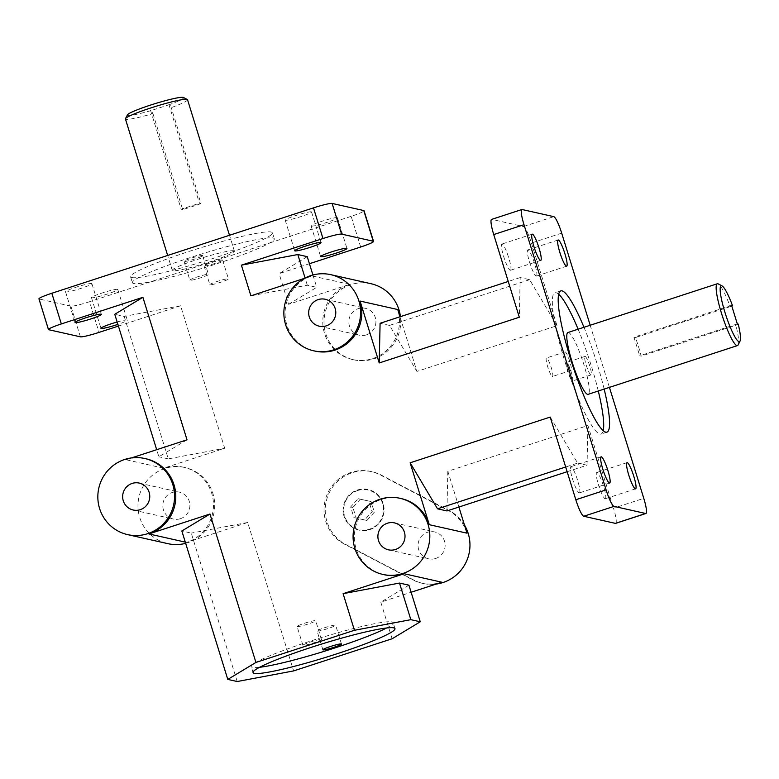 <?xml version="1.0" encoding="UTF-8"?>
<svg xmlns="http://www.w3.org/2000/svg" width="779" height="779" viewBox="0 0 779 779"><rect width="100%" height="100%" fill="white"/><g stroke="black" fill="none" stroke-linecap="round" stroke-linejoin="round"><path stroke-width="0.58" stroke-dasharray="3.9 2.92" d="M202.482 255.512A9.728 0.915 162.8 0 0 192.335 257.849A9.728 0.915 162.8 0 0 184.058 261.364A9.728 0.915 162.8 0 0 184.224 261.471A9.728 0.915 162.8 0 0 194.37 259.125A9.728 0.915 162.8 0 0 202.647 255.609A9.728 0.915 162.8 0 0 202.482 255.512M190.047 280.265A9.728 0.915 -17.2 0 1 189.881 280.167A9.728 0.915 -17.2 0 1 198.908 276.418A9.728 0.915 -17.2 0 1 208.47 274.412A9.728 0.915 -17.2 0 1 200.193 277.928A9.728 0.915 -17.2 0 1 190.047 280.265M222.463 260.001A9.728 0.915 162.8 0 0 212.316 262.338A9.728 0.915 162.8 0 0 204.04 265.853A9.728 0.915 162.8 0 0 204.205 265.96A9.728 0.915 162.8 0 0 214.352 263.614A9.728 0.915 162.8 0 0 222.628 260.098A9.728 0.915 162.8 0 0 222.463 260.001M210.018 284.754A9.728 0.915 -17.2 0 1 209.863 284.656A9.728 0.915 -17.2 0 1 218.88 280.907A9.728 0.915 -17.2 0 1 228.442 278.901A9.728 0.915 -17.2 0 1 220.175 282.417A9.728 0.915 -17.2 0 1 210.018 284.754M321.328 639.442A9.728 0.915 -17.2 0 1 321.493 639.54A9.728 0.915 -17.2 0 1 313.216 643.055A9.728 0.915 -17.2 0 1 303.07 645.401A9.728 0.915 -17.2 0 1 302.904 645.294A9.728 0.915 -17.2 0 1 311.181 641.779A9.728 0.915 -17.2 0 1 321.328 639.442M297.247 626.598A9.728 0.915 162.8 0 0 307.403 624.252A9.728 0.915 162.8 0 0 315.67 620.746A9.728 0.915 162.8 0 0 306.108 622.752A9.728 0.915 162.8 0 0 297.091 626.491A9.728 0.915 162.8 0 0 297.247 626.598M317.228 631.087A9.728 0.915 162.8 0 0 327.375 628.741A9.728 0.915 162.8 0 0 335.652 625.235A9.728 0.915 162.8 0 0 326.089 627.241A9.728 0.915 162.8 0 0 317.063 630.98A9.728 0.915 162.8 0 0 317.228 631.087M565.174 351.923A9.728 1.558 -108.1 0 1 569.663 361.135A9.728 1.558 -108.1 0 1 571.056 370.424A9.728 1.558 -108.1 0 1 570.9 370.434A9.728 1.558 -108.1 0 1 566.411 361.222A9.728 1.558 -108.1 0 1 565.018 351.933A9.728 1.558 -108.1 0 1 565.174 351.923M552.35 376.481A9.728 1.558 71.9 0 0 552.506 376.481A9.728 1.558 71.9 0 0 550.967 366.753A9.728 1.558 71.9 0 0 546.469 357.98A9.728 1.558 71.9 0 0 547.861 367.279A9.728 1.558 71.9 0 0 552.35 376.481M585.146 356.412A9.728 1.558 -108.1 0 1 589.635 365.624A9.728 1.558 -108.1 0 1 591.037 374.913A9.728 1.558 -108.1 0 1 590.881 374.923A9.728 1.558 -108.1 0 1 586.392 365.711A9.728 1.558 -108.1 0 1 585 356.422A9.728 1.558 -108.1 0 1 585.146 356.412M572.331 380.97A9.728 1.558 71.9 0 0 572.487 380.97A9.728 1.558 71.9 0 0 570.949 371.242A9.728 1.558 71.9 0 0 566.45 362.478A9.728 1.558 71.9 0 0 567.842 371.768A9.728 1.558 71.9 0 0 572.331 380.97M133.637 283.488A74.287 6.962 -17.2 0 1 132.381 282.699A74.287 6.962 -17.2 0 1 201.284 254.09A74.287 6.962 -17.2 0 1 274.305 238.763A74.287 6.962 -17.2 0 1 211.128 265.581A74.287 6.962 -17.2 0 1 133.637 283.488M131.797 277.548A74.287 6.962 162.8 0 0 209.288 259.65A74.287 6.962 162.8 0 0 272.465 232.833A74.287 6.962 162.8 0 0 199.443 248.15A74.287 6.962 162.8 0 0 130.541 276.759A74.287 6.962 162.8 0 0 131.797 277.548M386.598 627.981A74.287 6.962 162.8 0 0 393.152 622.694A74.287 6.962 162.8 0 0 320.13 638.02A74.287 6.962 162.8 0 0 251.227 666.629A74.287 6.962 162.8 0 0 252.484 667.418A74.287 6.962 162.8 0 0 259.611 667.291M558.689 294.248A74.287 11.909 71.9 0 0 554.979 292.807A74.287 11.909 71.9 0 0 565.622 363.754A74.287 11.909 71.9 0 0 599.898 434.078A74.287 11.909 71.9 0 0 601.076 434.039A74.287 11.909 71.9 0 0 603.219 430.68M598.291 391.009A74.287 11.909 71.9 0 0 578.115 329.196M583.977 327.277A74.287 11.909 -108.1 0 1 604.153 389.101M233.846 250.78A32.514 3.048 162.8 0 0 199.94 258.609A32.514 3.048 162.8 0 0 172.286 270.352A32.514 3.048 162.8 0 0 204.244 263.643A32.514 3.048 162.8 0 0 234.401 251.12A32.514 3.048 162.8 0 0 233.846 250.78M567.94 332.516A32.514 5.21 -108.1 0 1 582.984 361.807A32.514 5.21 -108.1 0 1 588.116 394.33M615.663 523.361A16.651 2.668 71.9 0 0 613.511 508.22L643.775 498.336M561.688 233.155L531.424 243.029A16.651 2.668 71.9 0 0 523.507 226.523L491.841 219.405A16.651 2.668 71.9 0 0 491.578 219.415M360.667 247.011L351.173 216.338A16.651 1.558 162.8 0 0 364.056 210.729M80.393 336.82L70.899 306.147A16.651 1.558 162.8 0 0 89.527 301.726L99.03 332.399M38.95 298.854A16.651 1.558 162.8 0 0 39.232 299.029L48.726 329.712M609.421 387.377L590.19 325.252M307.238 256.661L279.096 273.633L309.429 263.73M458.899 507.041L447.828 471.266L587.921 425.538L613.511 508.22M466.981 533.167A39.018 38.337 -77.3 0 0 448.139 510.42L380.162 474.869A39.018 38.337 -77.3 0 0 370.95 471.49A39.018 38.337 -77.3 0 0 326.391 496.35A39.018 38.337 -77.3 0 0 344.63 544.239L412.607 579.8A39.018 38.337 -77.3 0 0 421.819 583.179A39.018 38.337 -77.3 0 0 441.859 582.215M392.129 638.761L380.795 602.148L411.117 592.254M185.665 543.323A39.018 38.337 -77.3 0 0 187.836 542.69A39.018 38.337 -77.3 0 0 214.683 503.75A39.018 38.337 -77.3 0 0 184.905 467.517L183.678 467.244A39.018 38.337 -77.3 0 1 213.465 503.468A39.018 38.337 -77.3 0 1 186.609 542.418L247.673 522.485L293.625 670.914M183.678 467.244A39.018 38.337 -77.3 0 0 163.639 468.198L125.945 459.727L131.534 457.906M118.408 326.08L180.592 305.777L224.703 448.266L163.639 468.198M351.173 216.338L89.527 301.726M370.931 283.692A39.018 38.337 -77.3 0 0 324.97 313.353A39.018 38.337 -77.3 0 0 353.822 359.82L352.595 359.547A39.018 38.337 -77.3 0 1 322.808 323.314A39.018 38.337 -77.3 0 1 349.664 284.374L288.59 304.307L279.096 273.633M352.595 359.547A39.018 38.337 -77.3 0 0 372.635 358.583A39.018 38.337 -77.3 0 0 397.757 309.536M531.424 243.029L557.014 325.7L416.921 371.427L400.007 316.79M117.142 321.99A13.788 1.295 -17.2 0 1 127.065 320.003A13.788 1.295 -17.2 0 1 127.298 320.15A13.788 1.295 -17.2 0 1 117.882 324.376M180.592 305.777L124.182 316.401L114.766 314.288M314.901 351.076A39.018 38.337 102.7 0 1 285.114 314.843A39.018 38.337 102.7 0 1 311.97 275.902L304.307 278.405M125.945 459.727A39.018 38.337 102.7 0 1 145.985 458.773M384.125 574.707A39.018 38.337 102.7 0 1 355.273 528.24A39.018 38.337 102.7 0 1 401.234 498.579M358.067 498.696L368.798 501.043L372.08 511.667L364.65 519.944L353.929 517.597L350.638 506.973L358.067 498.696L360.336 499.203L352.897 507.48L356.188 518.103L366.909 520.46L374.348 512.183L371.057 501.549L360.336 499.203M371.057 501.549L368.798 501.043M374.348 512.183L372.08 511.667M366.909 520.46L364.65 519.944M356.188 518.103L353.929 517.597M352.897 507.48L350.638 506.973M369.743 529.623A20.809 20.449 -77.3 0 0 368.185 489.524A20.809 20.449 -77.3 0 0 343.169 510.81A20.809 20.449 -77.3 0 0 369.743 529.623M357.405 490.02A20.809 20.449 102.7 0 1 383.472 514.296A20.809 20.449 102.7 0 1 343.081 510.79A20.809 20.449 102.7 0 1 357.405 490.02M357.649 490.536A20.283 19.933 102.7 0 1 383.093 514.101A20.283 19.933 102.7 0 1 350.122 524.861A20.283 19.933 102.7 0 1 357.649 490.536M237.215 681.528L191.264 533.109L181.848 530.986M247.673 522.485L191.264 533.109M408.926 585.175L380.795 602.148M732.474 305.572L730.147 306.653A32.514 5.21 71.9 0 0 718.248 283.907M738.151 344.912A32.514 5.21 71.9 0 0 735.882 325.213L738.219 324.122M730.147 306.653L635.44 337.57A32.514 5.21 -108.1 0 1 641.185 356.12L735.882 325.213M731.578 305.368L633.95 337.229L639.695 355.779L641.185 356.12M635.44 337.57L633.95 337.229M737.324 323.918L639.695 355.779M127.532 114.776A29.388 2.756 162.8 0 0 151.428 110.482L152.947 113.588A32.514 3.048 -17.2 0 1 125.419 118.953M187.535 99.722A32.514 3.048 -17.2 0 1 171.244 107.609L169.734 104.513A29.388 2.756 162.8 0 0 183.435 97.472M152.947 113.588L182.656 209.57A32.514 3.048 162.8 0 0 200.963 203.592L171.244 107.609M169.734 104.513L151.428 110.482M150.532 110.287L181.156 209.23L199.463 203.261L200.963 203.592M182.656 209.57L181.156 209.23M168.839 104.308L199.463 203.261M605.098 498.735A13.788 2.21 71.9 0 0 605.312 498.726A13.788 2.21 71.9 0 0 603.141 484.937A13.788 2.21 71.9 0 0 596.763 472.512A13.788 2.21 71.9 0 0 598.73 485.687A13.788 2.21 71.9 0 0 605.098 498.735M579.177 492.912A13.788 2.21 71.9 0 0 579.401 492.903A13.788 2.21 71.9 0 0 577.22 479.114A13.788 2.21 71.9 0 0 570.841 466.689A13.788 2.21 71.9 0 0 572.818 479.864A13.788 2.21 71.9 0 0 579.177 492.912M510.264 270.264A13.788 2.21 71.9 0 0 510.479 270.264A13.788 2.21 71.9 0 0 508.307 256.476A13.788 2.21 71.9 0 0 501.929 244.051A13.788 2.21 71.9 0 0 503.896 257.216A13.788 2.21 71.9 0 0 510.264 270.264M536.176 276.087A13.788 2.21 71.9 0 0 536.39 276.087A13.788 2.21 71.9 0 0 534.219 262.299A13.788 2.21 71.9 0 0 527.841 249.874A13.788 2.21 71.9 0 0 529.817 263.039A13.788 2.21 71.9 0 0 536.176 276.087M311.318 211.82A13.788 1.295 162.8 0 0 296.935 215.14A13.788 1.295 162.8 0 0 285.211 220.116A13.788 1.295 162.8 0 0 298.756 217.273A13.788 1.295 162.8 0 0 311.551 211.966A13.788 1.295 162.8 0 0 311.318 211.82M337.229 217.643A13.788 1.295 162.8 0 0 322.847 220.963A13.788 1.295 162.8 0 0 311.123 225.939A13.788 1.295 162.8 0 0 324.677 223.096A13.788 1.295 162.8 0 0 337.463 217.789A13.788 1.295 162.8 0 0 337.229 217.643M91.649 283.507A13.788 1.295 162.8 0 0 77.267 286.828A13.788 1.295 162.8 0 0 65.543 291.804A13.788 1.295 162.8 0 0 79.098 288.96A13.788 1.295 162.8 0 0 91.883 283.653A13.788 1.295 162.8 0 0 91.649 283.507M117.571 289.33A13.788 1.295 162.8 0 0 103.188 292.651A13.788 1.295 162.8 0 0 91.464 297.627A13.788 1.295 162.8 0 0 105.009 294.783A13.788 1.295 162.8 0 0 117.804 289.476A13.788 1.295 162.8 0 0 117.571 289.33M288.59 304.307L316.732 287.334L307.306 285.211L250.896 295.835M307.306 285.211L305.076 277.996M312.915 274.987L316.732 287.334M187.009 439.804L158.867 456.776L156.676 449.697M124.182 316.401L168.293 458.889L224.703 448.266M557.014 325.7L529.613 279.68L520.187 277.567L519.32 317.238M520.187 277.567L508.249 281.462M529.613 279.68L389.519 325.408L416.921 371.427M550.227 417.077L577.619 463.096L565.681 466.991M447.828 471.266L446.951 510.936M567.141 471.714L587.045 465.219L587.921 425.538M366.432 334.873A13.788 13.545 -77.3 0 0 365.4 308.309A13.788 13.545 -77.3 0 0 349.158 318.786A13.788 13.545 -77.3 0 0 366.432 334.873M435.656 558.494A13.788 13.545 -77.3 0 0 434.624 531.94A13.788 13.545 -77.3 0 0 418.381 542.418A13.788 13.545 -77.3 0 0 435.656 558.494M180.407 518.697A13.788 13.545 -77.3 0 0 179.365 492.133A13.788 13.545 -77.3 0 0 163.132 502.611A13.788 13.545 -77.3 0 0 180.407 518.697M464.459 525.017A39.018 38.337 -77.3 0 0 449.366 510.703L381.389 475.141A39.018 38.337 -77.3 0 0 372.177 471.762A39.018 38.337 -77.3 0 0 327.618 496.622A39.018 38.337 -77.3 0 0 345.857 544.521L413.834 580.073A39.018 38.337 -77.3 0 0 423.046 583.452A39.018 38.337 -77.3 0 0 436.269 584.046M353.822 359.82A39.018 38.337 -77.3 0 0 373.862 358.866A39.018 38.337 -77.3 0 0 400.445 316.644M184.905 467.517A39.018 38.337 -77.3 0 0 138.944 497.177A39.018 38.337 -77.3 0 0 167.797 543.645M587.045 465.219L577.619 463.096M168.293 458.889L158.867 456.776M70.899 306.147L39.232 299.029M389.519 325.408L380.094 323.285M522.105 209.532L491.841 219.405M523.507 226.523L553.772 216.64M344.63 544.239L345.857 544.521M413.834 580.073L412.607 579.8M380.162 474.869L381.389 475.141M449.366 510.703L448.139 510.42M186.609 542.418L185.285 542.116M349.664 284.374L311.97 275.902M184.058 261.364L189.881 280.167M202.647 255.609L208.47 274.412M204.04 265.853L209.863 284.656M222.628 260.098L228.442 278.901M321.493 639.54L315.67 620.746M302.904 645.294L297.091 626.491M341.475 644.029L335.652 625.235M322.886 649.783L317.063 630.98M565.018 351.933L546.469 357.98M571.056 370.424L552.506 376.481M585 356.422L566.45 362.478M591.037 374.913L572.487 380.97M130.541 276.759L132.381 282.699M272.465 232.833L274.305 238.763M394.992 628.634L393.152 622.694M253.068 672.569L251.227 666.629M560.831 290.888L554.979 292.807M606.929 432.131L601.076 434.039M234.401 251.12L229.493 235.277M172.286 270.352L167.67 255.454M627.027 462.638L596.763 472.512M635.576 488.852L605.312 498.726M601.106 456.815L570.841 466.689M609.665 483.029L579.401 492.903M532.193 234.177L501.929 244.051M540.743 260.381L510.479 270.264M558.105 240L527.841 249.874M566.654 266.204L536.39 276.087M285.211 220.116L294.705 250.789M311.551 211.966L321.045 242.639M311.123 225.939L320.617 256.612M337.463 217.789L346.957 248.462M65.543 291.804L75.047 322.487M91.883 283.653L101.377 314.327M91.464 297.627L100.958 328.31M117.804 289.476L127.298 320.15M319.205 326.187L359.353 335.204M325.252 299.282L365.4 308.309M388.429 549.818L428.577 558.835M394.476 522.913L434.624 531.94M133.18 510.011L173.328 519.028M139.227 483.116L179.365 492.133M370.95 471.49L372.177 471.762M423.046 583.452L421.819 583.179"/><path stroke-width="1.17" d="M341.309 643.931A9.728 0.915 -17.2 0 1 341.475 644.029A9.728 0.915 -17.2 0 1 333.198 647.544A9.728 0.915 -17.2 0 1 323.051 649.89A9.728 0.915 -17.2 0 1 322.886 649.783A9.728 0.915 -17.2 0 1 331.163 646.268A9.728 0.915 -17.2 0 1 341.309 643.931M259.611 667.291A74.287 6.962 162.8 0 0 324.249 651.312A74.287 6.962 162.8 0 0 386.598 627.981M254.324 673.348A74.287 6.962 -17.2 0 1 253.068 672.569A74.287 6.962 -17.2 0 1 321.97 643.951A74.287 6.962 -17.2 0 1 394.992 628.634A74.287 6.962 -17.2 0 1 331.805 655.451A74.287 6.962 -17.2 0 1 254.324 673.348M603.219 430.68A74.287 11.909 71.9 0 0 598.291 391.009M578.115 329.196A74.287 11.909 71.9 0 0 558.689 294.248M604.153 389.101A74.287 11.909 -108.1 0 1 606.929 432.131A74.287 11.909 -108.1 0 1 605.75 432.16A74.287 11.909 -108.1 0 1 571.484 361.846A74.287 11.909 -108.1 0 1 560.831 290.888A74.287 11.909 -108.1 0 1 583.977 327.277M737.479 345.584L588.116 394.33A32.514 5.21 -108.1 0 1 587.6 394.349A32.514 5.21 -108.1 0 1 572.594 363.569A32.514 5.21 -108.1 0 1 567.94 332.516L717.303 283.76A32.514 5.21 71.9 0 0 721.967 314.823A32.514 5.21 71.9 0 0 736.963 345.594A32.514 5.21 71.9 0 0 737.479 345.584A32.514 5.21 71.9 0 0 738.151 344.912L740.05 341.046A29.388 4.713 -108.1 0 1 725.843 315.174A29.388 4.713 -108.1 0 1 722.055 285.912A29.388 4.713 -108.1 0 1 732.474 305.572L731.744 305.913M609.421 387.377L643.775 498.336A16.651 2.668 -108.1 0 1 645.927 513.488A16.651 2.668 -108.1 0 1 645.664 513.497L613.998 506.379A16.651 2.668 -108.1 0 1 606.081 489.874L575.817 499.748A16.651 2.668 71.9 0 0 583.734 516.263L615.4 523.371A16.651 2.668 71.9 0 0 615.663 523.361L645.927 513.488M521.842 209.532L491.578 219.415A16.651 2.668 71.9 0 0 493.73 234.557L523.994 224.683A16.651 2.668 -108.1 0 1 521.842 209.532A16.651 2.668 -108.1 0 1 522.105 209.532L553.772 216.64A16.651 2.668 -108.1 0 1 561.688 233.155L590.19 325.252M332.117 203.446A16.651 1.558 162.8 0 0 313.479 207.866L322.973 238.54A16.651 1.558 -17.2 0 1 341.611 234.119L332.117 203.446L363.774 210.554L373.268 241.237A16.651 1.558 -17.2 0 1 373.55 241.412A16.651 1.558 -17.2 0 1 360.667 247.011L309.429 263.73M373.55 241.412L364.056 210.729A16.651 1.558 162.8 0 0 363.774 210.554M118.408 326.08L99.03 332.399A16.651 1.558 -17.2 0 1 80.393 336.82L48.726 329.712A16.651 1.558 -17.2 0 1 48.444 329.536A16.651 1.558 -17.2 0 1 61.337 323.937L51.833 293.255A16.651 1.558 162.8 0 0 38.95 298.854L48.444 329.536M566.44 266.214A13.788 2.21 -108.1 0 1 560.082 253.165A13.788 2.21 -108.1 0 1 558.105 240A13.788 2.21 -108.1 0 1 564.483 252.415A13.788 2.21 -108.1 0 1 566.654 266.204A13.788 2.21 -108.1 0 1 566.44 266.214M540.529 260.39A13.788 2.21 -108.1 0 1 534.16 247.342A13.788 2.21 -108.1 0 1 532.193 234.177A13.788 2.21 -108.1 0 1 538.571 246.592A13.788 2.21 -108.1 0 1 540.743 260.381A13.788 2.21 -108.1 0 1 540.529 260.39M609.441 483.029A13.788 2.21 -108.1 0 1 603.082 469.98A13.788 2.21 -108.1 0 1 601.106 456.815A13.788 2.21 -108.1 0 1 607.484 469.231A13.788 2.21 -108.1 0 1 609.665 483.029A13.788 2.21 -108.1 0 1 609.441 483.029M635.362 488.852A13.788 2.21 -108.1 0 1 628.994 475.803A13.788 2.21 -108.1 0 1 627.027 462.638A13.788 2.21 -108.1 0 1 633.405 475.054A13.788 2.21 -108.1 0 1 635.576 488.852A13.788 2.21 -108.1 0 1 635.362 488.852M523.994 224.683L606.081 489.874M346.723 248.316A13.788 1.295 -17.2 0 1 346.957 248.462A13.788 1.295 -17.2 0 1 334.172 253.769A13.788 1.295 -17.2 0 1 320.617 256.612A13.788 1.295 -17.2 0 1 332.341 251.636A13.788 1.295 -17.2 0 1 346.723 248.316M320.812 242.493A13.788 1.295 -17.2 0 1 321.045 242.639A13.788 1.295 -17.2 0 1 308.25 247.946A13.788 1.295 -17.2 0 1 294.705 250.789A13.788 1.295 -17.2 0 1 306.429 245.813A13.788 1.295 -17.2 0 1 320.812 242.493M322.973 238.54L241.402 265.162L297.812 254.538L307.238 256.661L312.915 274.987M373.268 241.237L341.611 234.119M400.007 498.297A39.018 38.337 102.7 0 1 429.794 534.53A39.018 38.337 102.7 0 1 402.938 573.471A39.018 38.337 102.7 0 1 382.898 574.435A39.018 38.337 102.7 0 1 354.046 527.958A39.018 38.337 102.7 0 1 400.007 498.297L401.234 498.579A39.018 38.337 102.7 0 1 429.287 524.695L466.981 533.167L458.899 507.041M411.117 592.254L441.859 582.215L404.165 573.743L343.101 593.676L354.435 630.289L255.931 662.442L209.979 514.013L148.916 533.946A39.018 38.337 102.7 0 0 175.772 495.006A39.018 38.337 102.7 0 0 145.985 458.773L144.758 458.5A39.018 38.337 102.7 0 1 174.545 494.723A39.018 38.337 102.7 0 1 147.689 533.673A39.018 38.337 102.7 0 1 127.649 534.628A39.018 38.337 102.7 0 1 98.797 488.16A39.018 38.337 102.7 0 1 144.758 458.5M354.435 630.289L410.845 619.665L420.261 621.788L392.129 638.761L293.625 670.914L237.215 681.528L227.789 679.415L255.931 662.442M400.007 316.79L397.757 309.536L360.064 301.064L379.227 362.956L519.32 317.238L493.73 234.557M117.882 324.376A13.788 1.295 -17.2 0 1 100.958 328.31A13.788 1.295 -17.2 0 1 117.142 321.99M101.143 314.18A13.788 1.295 -17.2 0 1 101.377 314.327A13.788 1.295 -17.2 0 1 88.592 319.643A13.788 1.295 -17.2 0 1 75.047 322.487A13.788 1.295 -17.2 0 1 86.771 317.501A13.788 1.295 -17.2 0 1 101.143 314.18M156.676 449.697L114.766 314.288L142.898 297.315L61.337 323.937M360.064 301.064A39.018 38.337 102.7 0 1 334.941 350.122A39.018 38.337 102.7 0 1 314.901 351.076L313.674 350.803A39.018 38.337 102.7 0 1 284.822 304.336A39.018 38.337 102.7 0 1 330.783 274.666A39.018 38.337 102.7 0 1 360.57 310.899A39.018 38.337 102.7 0 1 333.714 349.839A39.018 38.337 102.7 0 1 313.674 350.803M241.402 265.162L250.896 295.835L304.307 278.405M51.833 293.255L313.479 207.866M131.534 457.906L187.009 439.804L142.898 297.315M404.165 573.743A39.018 38.337 102.7 0 1 384.125 574.707L382.898 574.435M575.817 499.748L550.227 417.077L410.134 462.794L429.287 524.695M209.979 514.013L181.848 530.986L227.789 679.415M410.845 619.665L399.51 583.062L343.101 593.676M399.51 583.062L408.926 585.175L420.261 621.788M722.055 285.912L718.248 283.907A32.514 5.21 71.9 0 0 717.303 283.76M732.474 305.572L731.578 305.368L737.324 323.918L738.219 324.122A29.388 4.713 -108.1 0 1 740.05 341.046M167.67 255.454L125.419 118.953A32.514 3.048 -17.2 0 1 125.468 118.632A32.514 3.048 -17.2 0 1 154.534 106.752A32.514 3.048 -17.2 0 1 186.989 99.381A32.514 3.048 -17.2 0 1 187.311 99.488A32.514 3.048 -17.2 0 1 187.535 99.722L229.493 235.277M187.311 99.488L183.435 97.472A29.388 2.756 162.8 0 0 154.748 103.743A29.388 2.756 162.8 0 0 127.532 114.776L125.468 118.632M305.076 277.996L297.812 254.538M379.227 362.956L380.094 323.285L508.249 281.462M567.141 471.714L446.951 510.936L437.525 508.823L410.134 462.794M437.525 508.823L565.681 466.991M326.284 325.846A13.788 13.545 102.7 0 1 309.01 309.769A13.788 13.545 102.7 0 1 335.778 312.087A13.788 13.545 102.7 0 1 326.284 325.846M395.508 549.477A13.788 13.545 102.7 0 1 378.234 533.401A13.788 13.545 102.7 0 1 405.002 535.718A13.788 13.545 102.7 0 1 395.508 549.477M140.259 509.67A13.788 13.545 102.7 0 1 122.985 493.594A13.788 13.545 102.7 0 1 149.753 495.911A13.788 13.545 102.7 0 1 140.259 509.67M436.269 584.046A39.018 38.337 -77.3 0 0 443.085 582.497A39.018 38.337 -77.3 0 0 464.459 525.017M400.445 316.644A39.018 38.337 -77.3 0 0 370.931 283.692L330.783 274.666M127.649 534.628L167.797 543.645A39.018 38.337 -77.3 0 0 185.665 543.323M645.664 513.497L615.4 523.371M583.734 516.263L613.998 506.379M185.285 542.116L148.916 533.946"/></g></svg>
